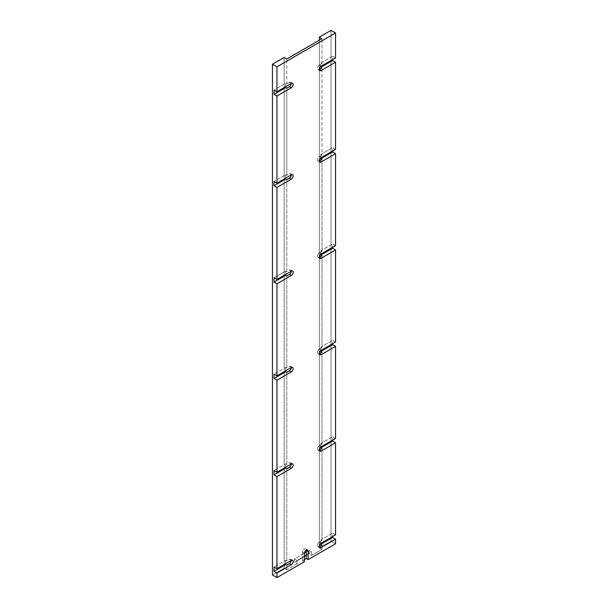 <?xml version="1.0" encoding="UTF-8"?>
<svg xmlns="http://www.w3.org/2000/svg" width="608" height="608" viewBox="0 0 608 608"><rect width="100%" height="100%" fill="white"/><g stroke="black" fill="none" stroke-linecap="round" stroke-linejoin="round"><path stroke-width="0.46" stroke-dasharray="3.04 2.28" d="M335.54 57.912L332.614 56.217L332.614 59.599L332.614 56.217L320.895 62.981L321.966 63.597L319.329 65.124L321.191 66.196L319.329 65.124A2.63 1.52 120 0 0 317.467 68.347A2.63 1.52 120 0 0 319.329 69.418A2.63 1.52 -60 0 1 318.014 69.548A2.63 1.52 -60 0 1 317.612 67.442A2.63 1.52 -60 0 1 319.329 65.124L321.966 63.597L321.966 38.684L321.966 63.597L320.895 62.981L320.895 66.394L320.895 62.981L332.614 56.217L335.54 57.912M335.54 149.34L332.614 147.645L332.614 151.027L332.614 147.645L320.895 154.409L320.895 157.822L320.895 154.409L321.966 155.032L319.329 156.552A2.63 1.52 120 0 0 317.467 159.775A2.63 1.52 120 0 0 319.329 160.846A2.63 1.52 -60 0 1 318.014 160.976A2.63 1.52 -60 0 1 317.612 158.87A2.63 1.52 -60 0 1 319.329 156.552L321.191 157.624L319.329 156.552L321.966 155.032L321.966 67.898L321.966 155.032L320.895 154.409L332.614 147.645L335.54 149.34M335.54 245.647L332.614 243.952L332.614 247.334L332.614 243.952L320.895 250.716L321.966 251.34L319.329 252.86A2.63 1.52 120 0 0 317.467 256.082A2.63 1.52 120 0 0 319.329 257.154A2.63 1.52 -60 0 1 318.014 257.283A2.63 1.52 -60 0 1 317.612 255.178A2.63 1.52 -60 0 1 319.329 252.86L321.191 253.931L319.329 252.86L321.966 251.34L321.966 159.326L321.966 251.34L320.895 250.716L320.895 254.129L320.895 250.716L332.614 243.952L335.54 245.647M335.54 342.053L332.614 340.358L332.614 343.74L332.614 340.358L320.895 347.122L321.966 347.746L319.329 349.266A2.63 1.52 120 0 0 317.467 352.488A2.63 1.52 120 0 0 319.329 353.56A2.63 1.52 -60 0 1 318.014 353.689A2.63 1.52 -60 0 1 317.612 351.584A2.63 1.52 -60 0 1 319.329 349.266L321.191 350.337L319.329 349.266L321.966 347.746L321.966 255.634L321.966 347.746L320.895 347.122L320.895 350.535L320.895 347.122L332.614 340.358L335.54 342.053M335.54 438.459L332.614 436.764L332.614 440.146L332.614 436.764L320.895 443.528L321.966 444.144L319.329 445.672A2.63 1.52 120 0 0 317.467 448.894A2.63 1.52 120 0 0 319.329 449.966A2.63 1.52 -60 0 1 318.014 450.095A2.63 1.52 -60 0 1 317.612 447.99A2.63 1.52 -60 0 1 319.329 445.672L321.191 446.743L319.329 445.672L321.966 444.144L321.966 352.04L321.966 444.144L320.895 443.528L320.895 446.941L320.895 443.528L332.614 436.764L335.54 438.459M335.54 534.858L332.614 533.17L332.614 536.552L332.614 533.17L320.895 539.934L321.966 540.55L319.329 542.078A2.63 1.52 120 0 0 317.467 545.292A2.63 1.52 120 0 0 319.329 546.372A2.63 1.52 -60 0 1 318.014 546.501A2.63 1.52 -60 0 1 317.612 544.396A2.63 1.52 -60 0 1 319.329 542.078L321.191 543.149L319.329 542.078L321.966 540.55L321.966 448.446L321.966 540.55L320.895 539.934L320.895 543.347L320.895 539.934L332.614 533.17L335.54 534.858M335.54 543.772L331.048 541.181L331.048 30.4L331.048 541.181L335.54 543.772M285.745 178.091L285.745 174.709L274.026 181.473L285.745 174.709L285.745 178.091M285.745 86.663L285.745 83.281L274.026 90.045L285.745 83.281L285.745 86.663M321.966 544.852L321.966 549.465L311.714 555.385L311.714 552.003L306.25 555.157L311.714 552.003L309.077 550.483L306.25 552.11L309.077 550.483L309.077 553.865L311.714 555.385L321.966 549.465L321.966 544.852M306.25 550.08A2.63 1.52 120 0 0 304.388 549.009A2.63 1.52 120 0 0 302.526 552.231L302.526 557.308L297.061 560.462L297.061 563.844L286.809 569.764L286.809 565.144L286.809 569.764L284.172 568.237L284.172 57.464L284.172 568.237L286.809 569.764L297.061 563.844L294.432 562.316L309.077 553.865L294.432 562.316L294.432 558.934L297.061 560.462L304.388 556.229L302.526 557.308L302.526 560.69L304.388 561.762L302.526 560.69L302.526 552.231A2.63 1.52 -60 0 1 303.673 549.586A2.63 1.52 -60 0 1 305.702 548.88A2.63 1.52 -60 0 1 306.25 550.08M291.308 560.401A2.63 1.52 120 0 0 289.446 559.322L286.809 560.85L286.809 468.738L286.809 560.85L285.745 560.234L285.745 563.616L285.745 560.234L274.026 566.998L285.745 560.234L286.809 560.85L289.446 559.322A2.63 1.52 -60 0 1 290.761 559.193A2.63 1.52 -60 0 1 291.308 560.401L289.446 559.322L291.308 560.401M291.308 463.995A2.63 1.52 120 0 0 289.446 462.924L286.809 464.444L286.809 372.332L286.809 464.444L285.745 463.828L285.745 467.21L285.745 463.828L274.026 470.592L285.745 463.828L286.809 464.444L289.446 462.924A2.63 1.52 -60 0 1 290.761 462.787A2.63 1.52 -60 0 1 291.308 463.995L289.446 462.924L291.308 463.995M291.308 367.589A2.63 1.52 120 0 0 289.446 366.518L286.809 368.038L286.809 275.926L286.809 368.038L285.745 367.422L285.745 370.804L285.745 367.422L274.026 374.186L285.745 367.422L286.809 368.038L289.446 366.518A2.63 1.52 -60 0 1 290.761 366.388A2.63 1.52 -60 0 1 291.308 367.589L289.446 366.518L291.308 367.589M291.308 271.183A2.63 1.52 120 0 0 289.446 270.112L286.809 271.632L286.809 179.618L286.809 271.632L285.745 271.016L274.026 277.78L285.745 271.016L285.745 274.398L285.745 271.016L286.809 271.632L289.446 270.112A2.63 1.52 -60 0 1 290.761 269.982A2.63 1.52 -60 0 1 291.308 271.183L289.446 270.112L291.308 271.183M291.308 174.876A2.63 1.52 120 0 0 289.446 173.804L286.809 175.324L286.809 88.19L286.809 175.324L285.745 174.709L286.809 175.324L289.446 173.804A2.63 1.52 -60 0 1 290.761 173.675A2.63 1.52 -60 0 1 291.308 174.876L289.446 173.804L291.308 174.876M291.308 83.448A2.63 1.52 120 0 0 289.446 82.376L286.809 83.896L286.809 58.984L286.809 83.896L285.745 83.281L286.809 83.896L289.446 82.376A2.63 1.52 -60 0 1 290.761 82.247A2.63 1.52 -60 0 1 291.308 83.448L289.446 82.376L291.308 83.448M319.329 40.212L319.329 547.945L321.966 549.465L319.329 547.945L331.048 541.181L319.329 547.945L319.329 40.212M304.388 559.611L302.526 560.69L304.388 559.611M272.46 575.001L284.172 568.237L272.46 575.001M304.388 553.181L294.432 558.934L297.061 560.462L297.061 563.844L294.432 562.316L294.432 558.934L304.388 553.181M309.077 550.483L309.077 553.865L311.714 555.385L311.714 552.003L309.077 550.483M304.388 553.303L302.526 552.231L304.388 553.303M318.014 69.548L319.876 70.619M318.014 160.976L319.876 162.055M318.014 257.283L319.876 258.362M290.761 82.247L292.623 83.319M290.761 173.675L292.623 174.747M290.761 269.982L292.623 271.054M318.014 353.689L319.876 354.768M290.761 366.388L292.623 367.46M318.014 450.095L319.876 451.166M290.761 462.787L292.623 463.866M318.014 546.501L319.876 547.572M290.761 559.193L292.623 560.272M305.702 548.88L307.564 549.951"/><path stroke-width="0.91" d="M332.614 59.599L332.614 60.511L335.54 62.206L335.54 149.34L335.54 62.206L321.191 70.49A2.63 1.52 -60 0 1 319.329 69.418A2.63 1.52 -60 0 1 321.191 66.196L335.54 57.912L335.54 32.999L335.54 57.912L321.191 66.196A2.63 1.52 120 0 0 319.474 68.514A2.63 1.52 120 0 0 319.876 70.619A2.63 1.52 120 0 0 321.191 70.49L319.329 69.418L321.966 67.898L320.895 67.283L332.614 60.511L332.614 59.599M332.614 151.027L332.614 151.947L335.54 153.634L335.54 245.647L335.54 153.634L321.191 161.918L319.329 160.846L321.966 159.326L320.895 158.711L332.614 151.947L332.614 151.027M332.614 247.334L332.614 248.246L335.54 249.941L335.54 342.053L335.54 249.941L321.191 258.225A2.63 1.52 -60 0 1 319.329 257.154A2.63 1.52 -60 0 1 321.191 253.931L335.54 245.647L321.191 253.931A2.63 1.52 120 0 0 319.474 256.249A2.63 1.52 120 0 0 319.876 258.362A2.63 1.52 120 0 0 321.191 258.225L319.329 257.154L321.966 255.634L320.895 255.018L320.895 254.129L320.895 255.018L332.614 248.246L332.614 247.334M332.614 343.74L332.614 344.652L335.54 346.347L335.54 438.459L335.54 346.347L321.191 354.631A2.63 1.52 -60 0 1 319.329 353.56A2.63 1.52 -60 0 1 321.191 350.337L335.54 342.053L321.191 350.337A2.63 1.52 120 0 0 319.474 352.655A2.63 1.52 120 0 0 319.876 354.768A2.63 1.52 120 0 0 321.191 354.631L319.329 353.56L321.966 352.04L320.895 351.424L320.895 350.535L320.895 351.424L332.614 344.652L332.614 343.74M332.614 440.146L332.614 441.058L335.54 442.753L335.54 534.858L335.54 442.753L321.191 451.037A2.63 1.52 -60 0 1 319.329 449.966A2.63 1.52 -60 0 1 321.191 446.743L335.54 438.459L321.191 446.743A2.63 1.52 120 0 0 319.474 449.061A2.63 1.52 120 0 0 319.876 451.166A2.63 1.52 120 0 0 321.191 451.037L319.329 449.966L321.966 448.446L320.895 447.822L320.895 446.941L320.895 447.822L332.614 441.058L332.614 440.146M332.614 536.552L332.614 537.464L335.54 539.159L335.54 543.772L335.54 539.159L321.191 547.443A2.63 1.52 -60 0 1 319.329 546.372A2.63 1.52 -60 0 1 321.191 543.149L335.54 534.858L321.191 543.149A2.63 1.52 120 0 0 319.474 545.467A2.63 1.52 120 0 0 319.876 547.572A2.63 1.52 120 0 0 321.191 547.443L319.329 546.372L321.966 544.852L320.895 544.228L320.895 543.347L320.895 544.228L332.614 537.464L332.614 536.552M331.048 30.4L335.54 32.999L276.952 66.819L276.952 91.732L291.308 83.448A2.63 1.52 -60 0 1 293.17 84.52A2.63 1.52 -60 0 1 291.308 87.742L276.952 96.034L276.952 183.168L291.308 174.876A2.63 1.52 -60 0 1 293.17 175.948A2.63 1.52 -60 0 1 291.308 179.17L276.952 187.462L276.952 279.475L291.308 271.183A2.63 1.52 -60 0 1 293.17 272.255A2.63 1.52 -60 0 1 291.308 275.477L276.952 283.769L276.952 375.873L291.308 367.589A2.63 1.52 -60 0 1 293.17 368.661A2.63 1.52 -60 0 1 291.308 371.883L276.952 380.175L276.952 472.279L291.308 463.995A2.63 1.52 -60 0 1 293.17 465.067A2.63 1.52 -60 0 1 291.308 468.289L276.952 476.581L276.952 568.685L291.308 560.401A2.63 1.52 -60 0 1 293.17 561.473A2.63 1.52 -60 0 1 291.308 564.695L276.952 572.979L276.952 577.6L304.388 561.762L304.388 553.303A2.63 1.52 -60 0 1 306.25 550.08A2.63 1.52 -60 0 1 308.112 551.16L308.112 559.611L335.54 543.772L308.112 559.611L306.25 558.539L304.388 559.611L306.25 558.539L306.25 550.08L308.112 551.16L308.112 559.611L306.25 558.539L306.25 550.08L308.112 551.16A2.63 1.52 120 0 0 307.564 549.951A2.63 1.52 120 0 0 305.535 550.658A2.63 1.52 120 0 0 304.388 553.303L304.388 561.762L276.952 577.6L276.952 572.979L274.026 571.292L274.026 566.998L276.952 568.685L276.952 476.581L274.026 474.886L274.026 470.592L276.952 472.279L276.952 380.175L274.026 378.48L274.026 374.186L276.952 375.873L276.952 283.769L274.026 282.074L285.745 275.31L285.745 274.398L285.745 275.31L286.809 275.926L289.446 274.406A2.63 1.52 120 0 0 291.308 271.183A2.63 1.52 -60 0 1 289.446 274.406L291.308 275.477A2.63 1.52 120 0 0 293.026 273.159A2.63 1.52 120 0 0 292.623 271.054A2.63 1.52 120 0 0 291.308 271.183L276.952 279.475L276.952 187.462L274.026 185.767L285.745 179.003L285.745 178.091L285.745 179.003L286.809 179.618L289.446 178.098A2.63 1.52 120 0 0 291.308 174.876A2.63 1.52 -60 0 1 289.446 178.098L291.308 179.17A2.63 1.52 120 0 0 293.026 176.852A2.63 1.52 120 0 0 292.623 174.747A2.63 1.52 120 0 0 291.308 174.876L276.952 183.168L276.952 96.034L274.026 94.339L285.745 87.575L285.745 86.663L285.745 87.575L286.809 88.19L289.446 86.67A2.63 1.52 120 0 0 291.308 83.448A2.63 1.52 -60 0 1 289.446 86.67L291.308 87.742L276.952 96.034L274.026 94.339L285.745 87.575L286.809 88.19L289.446 86.67L291.308 87.742A2.63 1.52 120 0 0 293.026 85.424A2.63 1.52 120 0 0 292.623 83.319A2.63 1.52 120 0 0 291.308 83.448L276.952 91.732L276.952 66.819L272.46 64.228L272.46 575.001L276.952 577.6L272.46 575.001L272.46 64.228L284.172 57.464L286.809 58.984L321.966 38.684L319.329 37.164L319.329 40.212L319.329 37.164L331.048 30.4L319.329 37.164L321.966 38.684L286.809 58.984L284.172 57.464L272.46 64.228L276.952 66.819L335.54 32.999L331.048 30.4M320.895 157.822L320.895 158.711L332.614 151.947L335.54 153.634L321.191 161.918A2.63 1.52 -60 0 1 319.329 160.846A2.63 1.52 -60 0 1 321.191 157.624L335.54 149.34L321.191 157.624A2.63 1.52 120 0 0 319.474 159.942A2.63 1.52 120 0 0 319.876 162.055A2.63 1.52 120 0 0 321.191 161.918L319.329 160.846L321.966 159.326L320.895 158.711L320.895 157.822M320.895 66.394L320.895 67.283L320.895 66.394M274.026 181.473L274.026 185.767L274.026 181.473L276.952 183.168L274.026 181.473M274.026 90.045L274.026 94.339L274.026 90.045L276.952 91.732L274.026 90.045M286.809 565.144L289.446 563.624A2.63 1.52 120 0 0 291.308 560.401A2.63 1.52 -60 0 1 289.446 563.624L291.308 564.695L276.952 572.979L274.026 571.292L285.745 564.528L286.809 565.144L289.446 563.624L291.308 564.695A2.63 1.52 120 0 0 293.026 562.377A2.63 1.52 120 0 0 292.623 560.272A2.63 1.52 120 0 0 291.308 560.401L276.952 568.685L274.026 566.998L274.026 571.292L285.745 564.528L285.745 563.616L285.745 564.528L286.809 565.144M286.809 468.738L289.446 467.218A2.63 1.52 120 0 0 291.308 463.995A2.63 1.52 -60 0 1 289.446 467.218L291.308 468.289L276.952 476.581L274.026 474.886L285.745 468.122L286.809 468.738L289.446 467.218L291.308 468.289A2.63 1.52 120 0 0 293.026 465.971A2.63 1.52 120 0 0 292.623 463.866A2.63 1.52 120 0 0 291.308 463.995L276.952 472.279L274.026 470.592L274.026 474.886L285.745 468.122L285.745 467.21L285.745 468.122L286.809 468.738M286.809 372.332L289.446 370.812A2.63 1.52 120 0 0 291.308 367.589A2.63 1.52 -60 0 1 289.446 370.812L291.308 371.883L276.952 380.175L274.026 378.48L285.745 371.716L286.809 372.332L289.446 370.812L291.308 371.883A2.63 1.52 120 0 0 293.026 369.565A2.63 1.52 120 0 0 292.623 367.46A2.63 1.52 120 0 0 291.308 367.589L276.952 375.873L274.026 374.186L274.026 378.48L285.745 371.716L285.745 370.804L285.745 371.716L286.809 372.332M332.614 60.511L335.54 62.206L321.191 70.49L319.329 69.418L321.966 67.898L320.895 67.283L332.614 60.511M274.026 277.78L274.026 282.074L274.026 277.78L276.952 279.475L274.026 277.78M332.614 248.246L335.54 249.941L321.191 258.225L319.329 257.154L321.966 255.634L320.895 255.018L332.614 248.246M286.809 179.618L289.446 178.098L291.308 179.17L276.952 187.462L274.026 185.767L285.745 179.003L286.809 179.618M286.809 275.926L289.446 274.406L291.308 275.477L276.952 283.769L274.026 282.074L285.745 275.31L286.809 275.926M332.614 344.652L335.54 346.347L321.191 354.631L319.329 353.56L321.966 352.04L320.895 351.424L332.614 344.652M332.614 441.058L335.54 442.753L321.191 451.037L319.329 449.966L321.966 448.446L320.895 447.822L332.614 441.058M332.614 537.464L335.54 539.159L321.191 547.443L319.329 546.372L321.966 544.852L320.895 544.228L332.614 537.464M304.388 556.229L306.25 555.157L304.388 556.229M306.25 552.11L304.388 553.181L306.25 552.11"/></g></svg>

